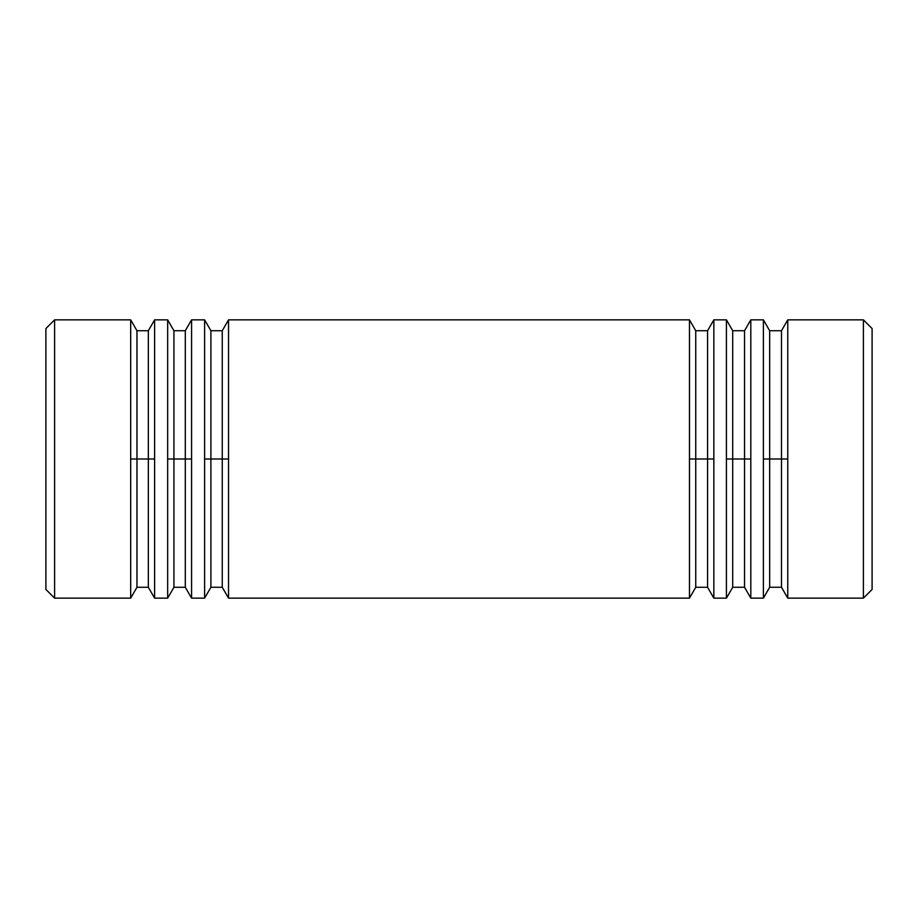 <?xml version="1.0" encoding="UTF-8"?>
<svg xmlns="http://www.w3.org/2000/svg" width="918" height="918" viewBox="0 0 918 918"><rect width="100%" height="100%" fill="white"/><g stroke="black" fill="none" stroke-linecap="round" stroke-linejoin="round"><path stroke-width="1.38" d="M863.402 598.146L872.1 589.448L872.1 328.552L863.402 319.854L863.402 598.146L863.402 319.854L787.77 319.854L787.77 598.146L863.402 598.146L787.77 598.146L787.77 459L781.493 459L781.493 587.279L781.493 459L769.663 459L769.663 587.279L769.663 459L763.386 459L763.386 598.146L763.386 319.854L750.809 319.854L750.809 598.146L763.386 598.146L750.809 598.146L750.809 459L744.532 459L744.532 587.279L744.532 459L732.702 459L732.702 587.279L732.702 459L726.425 459L726.425 598.146L726.425 319.854L713.848 319.854L713.848 598.146L726.425 598.146L713.848 598.146L713.848 459L707.571 459L707.571 587.279L707.571 459L695.741 459L695.741 587.279L695.741 459L689.464 459L689.464 598.146L689.464 319.854L228.536 319.854L228.536 459L204.622 459L204.622 319.854L191.575 319.854L191.575 459L167.661 459L167.661 319.854L154.614 319.854L154.614 459L130.689 459L130.689 319.854L54.598 319.854L45.9 328.552L45.9 589.448L54.598 598.146L54.598 319.854L54.598 598.146L130.689 598.146L130.689 459L130.689 598.146L54.598 598.146L45.9 589.448L45.9 328.552L54.598 319.854L130.689 319.854L130.689 459L136.966 459L136.966 587.279L136.966 459L148.337 459L148.337 587.279L148.337 459L154.614 459L154.614 598.146L154.614 319.854L167.661 319.854L167.661 598.146L167.661 459L173.927 459L173.927 587.279L173.927 459L185.298 459L185.298 587.279L185.298 459L191.575 459L191.575 598.146L191.575 319.854L204.622 319.854L204.622 598.146L204.622 459L210.899 459L210.899 587.279L210.899 459L222.259 459L222.259 587.279L222.259 459L228.536 459L228.536 598.146L228.536 319.854L689.464 319.854L689.464 459L695.741 459L695.741 330.721L695.741 459L707.571 459L707.571 330.721L707.571 459L713.848 459L713.848 319.854L726.425 319.854L726.425 459L732.702 459L732.702 330.721L732.702 459L744.532 459L744.532 330.721L744.532 459L750.809 459L750.809 319.854L763.386 319.854L763.386 459L769.663 459L769.663 330.721L769.663 459L781.493 459L781.493 330.721L781.493 459L787.77 459L787.77 319.854L863.402 319.854L872.1 328.552L872.1 589.448L863.402 598.146M154.614 598.146L167.661 598.146L154.614 598.146L148.337 587.279L136.966 587.279L130.689 598.146M191.575 598.146L204.622 598.146L191.575 598.146L185.298 587.279L173.927 587.279L167.661 598.146M228.536 598.146L689.464 598.146L228.536 598.146L222.259 587.279L210.899 587.279L204.622 598.146M204.622 319.854L210.899 330.721L210.899 459L210.899 330.721L222.259 330.721L222.259 459L222.259 330.721L228.536 319.854M167.661 319.854L173.927 330.721L173.927 459L173.927 330.721L185.298 330.721L185.298 459L185.298 330.721L191.575 319.854M130.689 319.854L136.966 330.721L136.966 459L136.966 330.721L148.337 330.721L148.337 459L148.337 330.721L154.614 319.854M787.77 598.146L781.493 587.279L769.663 587.279L763.386 598.146M750.809 598.146L744.532 587.279L732.702 587.279L726.425 598.146M713.848 598.146L707.571 587.279L695.741 587.279L689.464 598.146M689.464 319.854L695.741 330.721L707.571 330.721L713.848 319.854M726.425 319.854L732.702 330.721L744.532 330.721L750.809 319.854M763.386 319.854L769.663 330.721L781.493 330.721L787.77 319.854"/></g></svg>

